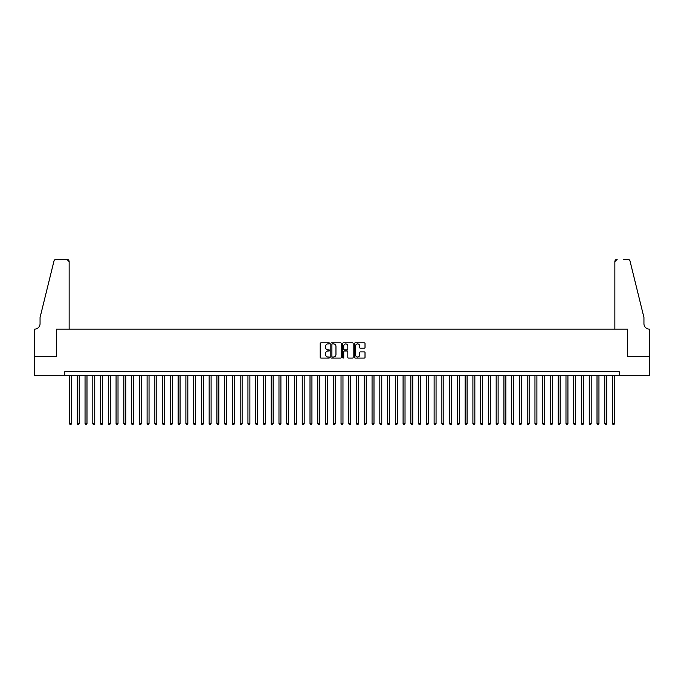 <?xml version="1.0" encoding="UTF-8"?>
<svg xmlns="http://www.w3.org/2000/svg" width="684" height="684" viewBox="0 0 684 684"><rect width="100%" height="100%" fill="white"/><g stroke="black" fill="none" stroke-linecap="round" stroke-linejoin="round"><path stroke-width="1.03" d="M329.585 343.377A0.53 0.53 0 0 0 329.055 342.838L320.967 342.838A0.761 0.761 0 0 0 320.206 343.599L320.206 357.304A0.761 0.761 0 0 0 320.967 358.065L329.055 358.065A0.53 0.53 0 0 0 329.585 357.535A0.53 0.53 0 0 0 329.055 357.005L328.012 357.005A2.437 2.437 0 0 1 325.575 354.568L325.575 353.423A2.437 2.437 0 0 1 328.012 350.986L329.055 350.986A0.53 0.53 0 0 0 329.585 350.456A0.53 0.53 0 0 0 329.055 349.926L328.012 349.926A2.437 2.437 0 0 1 325.575 347.489L325.575 346.343A2.437 2.437 0 0 1 328.012 343.907L329.055 343.907A0.53 0.53 0 0 0 329.585 343.377M364.256 348.207A0.761 0.761 0 0 0 365.017 347.446L365.017 343.599A0.761 0.761 0 0 0 364.256 342.838L355.27 342.838A0.761 0.761 0 0 0 354.509 343.599L354.509 357.304A0.761 0.761 0 0 0 355.27 358.065L364.256 358.065A0.761 0.761 0 0 0 365.017 357.304L365.017 352.662A0.761 0.761 0 0 0 364.256 351.901L360.408 351.901A0.761 0.761 0 0 0 359.647 352.662L359.647 354.97A2.035 2.035 0 0 1 357.612 357.005A2.035 2.035 0 0 1 355.569 354.97L355.569 345.942A2.035 2.035 0 0 1 357.612 343.907A2.035 2.035 0 0 1 359.647 345.942L359.647 347.446A0.761 0.761 0 0 0 360.408 348.207L364.256 348.207M64.689 375.67L34.243 375.67L34.243 356.27L56.541 356.27L56.541 329.124L627.459 329.124L627.459 356.27L649.757 356.27L649.757 375.67L619.311 375.67L619.311 371.788L64.689 371.788L64.689 375.67L619.311 375.67M341.333 343.599A0.761 0.761 0 0 0 340.572 342.838L331.586 342.838A0.761 0.761 0 0 0 330.825 343.599L330.825 357.304A0.761 0.761 0 0 0 331.586 358.065L340.572 358.065A0.761 0.761 0 0 0 341.333 357.304L341.333 343.599M343.428 342.838L352.414 342.838A0.761 0.761 0 0 1 353.175 343.599L353.175 357.304A0.761 0.761 0 0 1 352.414 358.065L348.566 358.065A0.761 0.761 0 0 1 347.805 357.304L347.805 351.747A0.761 0.761 0 0 0 347.044 350.986L344.497 350.986A0.761 0.761 0 0 0 343.736 351.747L343.736 357.535A0.53 0.53 0 0 1 343.197 358.065A0.53 0.53 0 0 1 342.667 357.535L342.667 343.599A0.761 0.761 0 0 1 343.428 342.838M332.424 343.907A0.53 0.53 0 0 0 331.894 344.437L331.894 356.467A0.53 0.53 0 0 0 332.424 357.005L333.527 357.005A2.437 2.437 0 0 0 335.964 354.568L335.964 346.343A2.437 2.437 0 0 0 333.527 343.907L332.424 343.907M347.805 345.984A2.035 2.035 0 0 0 345.771 343.949A2.035 2.035 0 0 0 343.736 345.984L343.736 349.165A0.761 0.761 0 0 0 344.497 349.926L347.044 349.926A0.761 0.761 0 0 0 347.805 349.165L347.805 345.984M69.537 375.67L69.537 423.678L71.469 423.678L71.469 375.67M71.469 423.678L70.888 424.687L70.119 424.687L69.537 423.678M69.144 329.124L69.144 261.639A2.326 2.326 0 0 0 66.818 259.313L56.233 259.313A2.326 2.326 0 0 0 53.968 261.083L40.057 317.487L40.057 323.694A5.429 5.429 0 0 1 34.627 329.124L34.2 356.27L56.421 356.27L56.421 329.124L69.144 329.124L69.144 261.639L66.818 259.313L60.38 259.313M53.968 261.083C54.566 259.8 54.566 259.8 53.968 261.083C54.566 259.8 54.566 259.8 53.968 261.083M40.057 323.694A5.429 5.429 0 0 1 34.627 329.124M614.856 329.124L614.856 261.639L614.856 329.124L627.579 329.124L627.579 356.27L649.8 356.27L649.372 329.124A5.429 5.429 0 0 1 643.943 323.694A5.429 5.429 0 0 0 649.372 329.124M639.677 300.19L630.032 261.083L643.943 317.487L643.943 323.694M623.62 259.313L627.767 259.313A2.326 2.326 0 0 1 630.032 261.083C629.434 259.8 629.434 259.8 630.032 261.083C629.434 259.8 629.434 259.8 630.032 261.083M617.182 259.313A2.326 2.326 0 0 0 614.856 261.639L617.182 259.313M77.292 375.67L77.292 423.678L79.233 423.678L79.233 375.67M79.233 423.678L78.651 424.687L77.873 424.687L77.292 423.678M85.047 375.67L85.047 423.678L86.988 423.678L86.988 375.67M86.988 423.678L86.406 424.687L85.628 424.687L85.047 423.678M92.802 375.67L92.802 423.678L94.743 423.678L94.743 375.67M94.743 423.678L94.161 424.687L93.383 424.687L92.802 423.678M100.565 375.67L100.565 423.678L102.497 423.678L102.497 375.67M102.497 423.678L101.916 424.687L101.146 424.687L100.565 423.678M108.32 375.67L108.32 423.678L110.261 423.678L110.261 375.67M110.261 423.678L109.679 424.687L108.901 424.687L108.32 423.678M116.075 375.67L116.075 423.678L118.016 423.678L118.016 375.67M118.016 423.678L117.434 424.687L116.656 424.687L116.075 423.678M123.83 375.67L123.83 423.678L125.77 423.678L125.77 375.67M125.77 423.678L125.189 424.687L124.411 424.687L123.83 423.678M131.593 375.67L131.593 423.678L133.525 423.678L133.525 375.67M133.525 423.678L132.944 424.687L132.174 424.687L131.593 423.678M139.348 375.67L139.348 423.678L141.289 423.678L141.289 375.67M141.289 423.678L140.707 424.687L139.929 424.687L139.348 423.678M147.103 375.67L147.103 423.678L149.044 423.678L149.044 375.67M149.044 423.678L148.462 424.687L147.684 424.687L147.103 423.678M154.858 375.67L154.858 423.678L156.798 423.678L156.798 375.67M156.798 423.678L156.217 424.687L155.439 424.687L154.858 423.678M162.621 375.67L162.621 423.678L164.553 423.678L164.553 375.67M164.553 423.678L163.972 424.687L163.202 424.687L162.621 423.678M170.376 375.67L170.376 423.678L172.317 423.678L172.317 375.67M172.317 423.678L171.735 424.687L170.957 424.687L170.376 423.678M178.131 375.67L178.131 423.678L180.072 423.678L180.072 375.67M180.072 423.678L179.49 424.687L178.712 424.687L178.131 423.678M185.886 375.67L185.886 423.678L187.826 423.678L187.826 375.67M187.826 423.678L187.245 424.687L186.467 424.687L185.886 423.678M193.649 375.67L193.649 423.678L195.59 423.678L195.59 375.67M195.59 423.678L195 424.687L194.23 424.687L193.649 423.678M201.404 375.67L201.404 423.678L203.345 423.678L203.345 375.67M203.345 423.678L202.763 424.687L201.985 424.687L201.404 423.678M209.159 375.67L209.159 423.678L211.1 423.678L211.1 375.67M211.1 423.678L210.518 424.687L209.74 424.687L209.159 423.678M216.913 375.67L216.913 423.678L218.854 423.678L218.854 375.67M218.854 423.678L218.273 424.687L217.503 424.687L216.913 423.678M224.677 375.67L224.677 423.678L226.618 423.678L226.618 375.67M226.618 423.678L226.028 424.687L225.258 424.687L224.677 423.678M232.432 375.67L232.432 423.678L234.373 423.678L234.373 375.67M234.373 423.678L233.791 424.687L233.013 424.687L232.432 423.678M240.187 375.67L240.187 423.678L242.127 423.678L242.127 375.67M242.127 423.678L241.546 424.687L240.768 424.687L240.187 423.678M247.941 375.67L247.941 423.678L249.882 423.678L249.882 375.67M249.882 423.678L249.301 424.687L248.531 424.687L247.941 423.678M255.705 375.67L255.705 423.678L257.646 423.678L257.646 375.67M257.646 423.678L257.064 424.687L256.286 424.687L255.705 423.678M263.46 375.67L263.46 423.678L265.401 423.678L265.401 375.67M265.401 423.678L264.819 424.687L264.041 424.687L263.46 423.678M271.215 375.67L271.215 423.678L273.155 423.678L273.155 375.67M273.155 423.678L272.574 424.687L271.796 424.687L271.215 423.678M278.978 375.67L278.978 423.678L280.91 423.678L280.91 375.67M280.91 423.678L280.329 424.687L279.559 424.687L278.978 423.678M286.733 375.67L286.733 423.678L288.674 423.678L288.674 375.67M288.674 423.678L288.092 424.687L287.314 424.687L286.733 423.678M294.488 375.67L294.488 423.678L296.428 423.678L296.428 375.67M296.428 423.678L295.847 424.687L295.069 424.687L294.488 423.678M302.243 375.67L302.243 423.678L304.183 423.678L304.183 375.67M304.183 423.678L303.602 424.687L302.824 424.687L302.243 423.678M310.006 375.67L310.006 423.678L311.938 423.678L311.938 375.67M311.938 423.678L311.357 424.687L310.587 424.687L310.006 423.678M317.761 375.67L317.761 423.678L319.702 423.678L319.702 375.67M319.702 423.678L319.12 424.687L318.342 424.687L317.761 423.678M325.516 375.67L325.516 423.678L327.456 423.678L327.456 375.67M327.456 423.678L326.875 424.687L326.097 424.687L325.516 423.678M333.27 375.67L333.27 423.678L335.211 423.678L335.211 375.67M335.211 423.678L334.63 424.687L333.852 424.687L333.27 423.678M341.034 375.67L341.034 423.678L342.966 423.678L342.966 375.67M342.966 423.678L342.385 424.687L341.615 424.687L341.034 423.678M348.789 375.67L348.789 423.678L350.73 423.678L350.73 375.67M350.73 423.678L350.148 424.687L349.37 424.687L348.789 423.678M356.544 375.67L356.544 423.678L358.484 423.678L358.484 375.67M358.484 423.678L357.903 424.687L357.125 424.687L356.544 423.678M364.298 375.67L364.298 423.678L366.239 423.678L366.239 375.67M366.239 423.678L365.658 424.687L364.88 424.687L364.298 423.678M372.062 375.67L372.062 423.678L373.994 423.678L373.994 375.67M373.994 423.678L373.413 424.687L372.643 424.687L372.062 423.678M379.817 375.67L379.817 423.678L381.757 423.678L381.757 375.67M381.757 423.678L381.176 424.687L380.398 424.687L379.817 423.678M387.572 375.67L387.572 423.678L389.512 423.678L389.512 375.67M389.512 423.678L388.931 424.687L388.153 424.687L387.572 423.678M395.326 375.67L395.326 423.678L397.267 423.678L397.267 375.67M397.267 423.678L396.686 424.687L395.908 424.687L395.326 423.678M403.09 375.67L403.09 423.678L405.022 423.678L405.022 375.67M405.022 423.678L404.441 424.687L403.671 424.687L403.09 423.678M410.845 375.67L410.845 423.678L412.785 423.678L412.785 375.67M412.785 423.678L412.204 424.687L411.426 424.687L410.845 423.678M418.599 375.67L418.599 423.678L420.54 423.678L420.54 375.67M420.54 423.678L419.959 424.687L419.181 424.687L418.599 423.678M426.354 375.67L426.354 423.678L428.295 423.678L428.295 375.67M428.295 423.678L427.714 424.687L426.936 424.687L426.354 423.678M434.118 375.67L434.118 423.678L436.059 423.678L436.059 375.67M436.059 423.678L435.469 424.687L434.699 424.687L434.118 423.678M441.873 375.67L441.873 423.678L443.813 423.678L443.813 375.67M443.813 423.678L443.232 424.687L442.454 424.687L441.873 423.678M449.627 375.67L449.627 423.678L451.568 423.678L451.568 375.67M451.568 423.678L450.987 424.687L450.209 424.687L449.627 423.678M457.382 375.67L457.382 423.678L459.323 423.678L459.323 375.67M459.323 423.678L458.742 424.687L457.972 424.687L457.382 423.678M465.146 375.67L465.146 423.678L467.086 423.678L467.086 375.67M467.086 423.678L466.497 424.687L465.727 424.687L465.146 423.678M472.901 375.67L472.901 423.678L474.841 423.678L474.841 375.67M474.841 423.678L474.26 424.687L473.482 424.687L472.901 423.678M480.655 375.67L480.655 423.678L482.596 423.678L482.596 375.67M482.596 423.678L482.015 424.687L481.237 424.687L480.655 423.678M488.41 375.67L488.41 423.678L490.351 423.678L490.351 375.67M490.351 423.678L489.77 424.687L489 424.687L488.41 423.678M496.174 375.67L496.174 423.678L498.114 423.678L498.114 375.67M498.114 423.678L497.533 424.687L496.755 424.687L496.174 423.678M503.928 375.67L503.928 423.678L505.869 423.678L505.869 375.67M505.869 423.678L505.288 424.687L504.51 424.687L503.928 423.678M511.683 375.67L511.683 423.678L513.624 423.678L513.624 375.67M513.624 423.678L513.043 424.687L512.265 424.687L511.683 423.678M519.447 375.67L519.447 423.678L521.379 423.678L521.379 375.67M521.379 423.678L520.798 424.687L520.028 424.687L519.447 423.678M527.202 375.67L527.202 423.678L529.142 423.678L529.142 375.67M529.142 423.678L528.561 424.687L527.783 424.687L527.202 423.678M534.956 375.67L534.956 423.678L536.897 423.678L536.897 375.67M536.897 423.678L536.316 424.687L535.538 424.687L534.956 423.678M542.711 375.67L542.711 423.678L544.652 423.678L544.652 375.67M544.652 423.678L544.071 424.687L543.293 424.687L542.711 423.678M550.475 375.67L550.475 423.678L552.407 423.678L552.407 375.67M552.407 423.678L551.826 424.687L551.056 424.687L550.475 423.678M558.229 375.67L558.229 423.678L560.17 423.678L560.17 375.67M560.17 423.678L559.589 424.687L558.811 424.687L558.229 423.678M565.984 375.67L565.984 423.678L567.925 423.678L567.925 375.67M567.925 423.678L567.344 424.687L566.566 424.687L565.984 423.678M573.739 375.67L573.739 423.678L575.68 423.678L575.68 375.67M575.68 423.678L575.099 424.687L574.321 424.687L573.739 423.678M581.503 375.67L581.503 423.678L583.435 423.678L583.435 375.67M583.435 423.678L582.854 424.687L582.084 424.687L581.503 423.678M589.257 375.67L589.257 423.678L591.198 423.678L591.198 375.67M591.198 423.678L590.617 424.687L589.839 424.687L589.257 423.678M597.012 375.67L597.012 423.678L598.953 423.678L598.953 375.67M598.953 423.678L598.372 424.687L597.594 424.687L597.012 423.678M604.767 375.67L604.767 423.678L606.708 423.678L606.708 375.67M606.708 423.678L606.127 424.687L605.349 424.687L604.767 423.678M612.531 375.67L612.531 423.678L614.463 423.678L614.463 375.67M614.463 423.678L613.881 424.687L613.112 424.687L612.531 423.678"/></g></svg>
